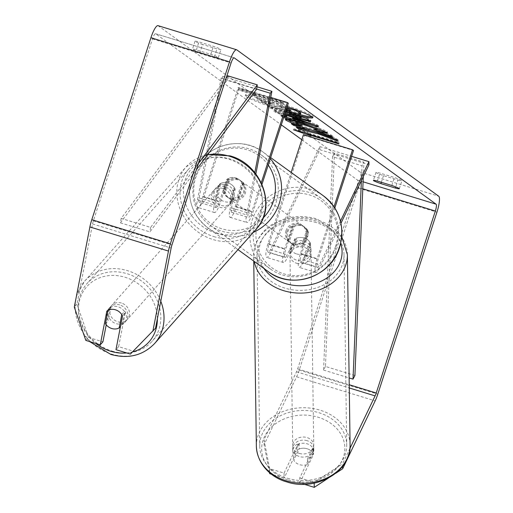 <?xml version="1.0" encoding="UTF-8"?>
<svg xmlns="http://www.w3.org/2000/svg" width="513" height="513" viewBox="0 0 513 513"><rect width="100%" height="100%" fill="white"/><g stroke="black" fill="none" stroke-linecap="round" stroke-linejoin="round"><path stroke-width="0.38" stroke-dasharray="2.56 1.92" d="M219.493 184.225L215.826 203.084A7.374 1.622 107.1 0 0 215.999 207.502A7.374 1.622 107.1 0 0 219.545 201.455L226.682 179.479A10.529 10.247 125.9 0 1 242.399 184.302L235.255 206.277A7.374 1.622 -72.9 0 1 231.716 212.318A7.374 1.622 -72.9 0 1 231.543 207.9L235.21 189.047A10.529 9.26 -138.4 0 0 228.08 182.891A10.529 9.26 -138.4 0 0 219.493 184.225L217.833 186.104L214.158 204.956A12.639 2.777 107.1 0 0 214.453 212.536A12.639 2.777 107.1 0 0 220.532 202.173L227.669 180.198A10.529 10.247 125.9 0 1 243.386 185.013L236.243 206.989A12.639 2.777 -72.9 0 1 230.17 217.358A12.639 2.777 -72.9 0 1 229.875 209.779L233.543 190.926A10.529 9.26 -138.4 0 0 226.419 184.77A10.529 9.26 -138.4 0 0 217.833 186.104M254.801 172.612L246.573 214.902A12.639 2.777 107.1 0 0 246.868 222.475A12.639 2.777 107.1 0 0 252.941 212.113L261.983 184.289M215.999 207.502L199.3 202.379A7.374 1.622 107.1 0 1 199.127 197.96L222.809 76.283L221.141 78.162L256.596 89.038M221.141 78.162L197.467 199.839A12.639 2.777 107.1 0 0 197.755 207.412A12.639 2.777 107.1 0 0 203.834 197.05L239.212 88.172L288.319 103.235M199.3 202.379A7.374 1.622 107.1 0 0 202.847 196.332L238.224 87.46L270.736 97.432M255.846 173.933L248.241 213.023A7.374 1.622 107.1 0 0 248.407 217.441A7.374 1.622 107.1 0 0 251.954 211.394L261.271 182.737M239.212 88.172L238.224 87.46M222.809 76.283L226.393 77.386M226.605 77.45L256.975 86.768M226.682 179.479L227.669 180.198M242.399 184.302L243.386 185.013M235.21 189.047L233.543 190.926M310.532 243.643A10.529 8.484 -0.8 0 0 304.196 238.058A10.529 8.484 -0.8 0 0 294.815 238.821L287.171 254.788A7.374 1.622 -72.9 0 1 284.946 257.475A7.374 1.622 -72.9 0 1 285.728 249.427L292.865 227.451A10.529 10.247 125.9 0 1 308.582 232.267L301.439 254.243A7.374 1.622 107.1 0 0 300.663 262.297A7.374 1.622 107.1 0 0 302.888 259.61L310.532 243.643L310.577 246.759A10.529 8.484 -0.8 0 0 304.241 241.174A10.529 8.484 -0.8 0 0 294.86 241.937L287.216 257.911A12.639 2.777 -72.9 0 1 283.407 262.509A12.639 2.777 -72.9 0 1 284.741 248.709L291.878 226.733A10.529 10.247 125.9 0 1 307.595 231.555L300.451 253.531A12.639 2.777 107.1 0 0 299.117 267.331A12.639 2.777 107.1 0 0 302.933 262.727L310.577 246.759M303.42 134.707L304.408 135.426L269.03 244.303A7.374 1.622 -72.9 0 0 268.254 252.351A7.374 1.622 -72.9 0 0 270.473 249.671L319.817 146.596L319.862 149.713L270.518 252.787A12.639 2.777 -72.9 0 1 266.709 257.385A12.639 2.777 -72.9 0 1 268.043 243.585L291.153 172.451M319.862 149.713L368.969 164.776M340.985 223.238L319.625 267.85A12.639 2.777 -72.9 0 1 315.816 272.448A12.639 2.777 -72.9 0 1 317.149 258.648L334.008 206.765M340.485 221.077L319.58 264.734A7.374 1.622 -72.9 0 1 317.361 267.414A7.374 1.622 -72.9 0 1 318.137 259.366L334.829 208.002M304.408 135.426L353.515 150.489M319.817 146.596L351.61 156.35M292.865 227.451L291.878 226.733M308.582 232.267L307.595 231.555M294.815 238.821L294.86 241.937M307.063 440.673A10.529 8.484 -0.8 0 0 292.731 448.76A10.529 8.484 -0.8 0 0 299.464 456.544A10.529 8.484 -0.8 0 0 313.789 448.458A10.529 8.484 -0.8 0 0 307.063 440.673M312.962 453.159A10.529 8.484 -0.8 0 0 307.172 448.779A10.529 8.484 -0.8 0 0 299.214 448.939L293.789 460.27A10.529 8.484 -0.8 0 0 299.579 464.65A10.529 8.484 -0.8 0 0 307.537 464.489L312.962 453.159L312.885 447.548A10.529 8.484 -0.8 0 1 313.828 450.953A10.529 8.484 -0.8 0 1 307.46 458.879L307.537 464.489M292.731 448.76L292.769 451.254A10.529 8.484 -0.8 0 1 299.137 443.328L299.214 448.939M292.769 451.254A10.529 8.484 -0.8 0 0 293.705 454.659L293.789 460.27M304.28 244.291A10.529 8.484 -0.8 0 0 289.954 252.377A10.529 8.484 -0.8 0 0 296.687 260.162A10.529 8.484 -0.8 0 0 311.013 252.075A10.529 8.484 -0.8 0 0 304.28 244.291M296.597 253.922A10.529 8.484 -0.8 0 0 304.555 253.768L304.613 257.507A10.529 8.484 -0.8 0 0 310.981 249.581A10.529 8.484 -0.8 0 0 310.038 246.176L309.98 242.431A10.529 8.484 -0.8 0 0 304.196 238.058A10.529 8.484 -0.8 0 0 296.232 238.218L296.283 241.956A10.529 8.484 -0.8 0 0 289.916 249.882A10.529 8.484 -0.8 0 0 290.858 253.287L290.807 249.549A10.529 8.484 -0.8 0 0 296.597 253.922M309.98 242.431L304.555 253.768M290.807 249.549L296.232 238.218M299.137 443.328L293.705 454.659M307.46 458.879L312.885 447.548M304.613 257.507L310.038 246.176M296.283 241.956L290.858 253.287M296.732 263.278A10.529 8.484 -0.8 0 0 311.058 255.192A10.529 8.484 -0.8 0 0 304.324 247.407A10.529 8.484 -0.8 0 0 289.999 255.493A10.529 8.484 -0.8 0 0 296.732 263.278M299.419 453.428A10.529 8.484 -0.8 0 0 313.744 445.342A10.529 8.484 -0.8 0 0 307.018 437.557A10.529 8.484 -0.8 0 0 292.686 445.643A10.529 8.484 -0.8 0 0 299.419 453.428M287.53 478.263A43.496 35.051 -0.8 0 0 346.705 444.88A43.496 35.051 -0.8 0 0 318.906 412.721A43.496 35.051 -0.8 0 0 259.725 446.105A43.496 35.051 -0.8 0 0 287.53 478.263M316.213 222.571A43.496 35.051 -0.8 0 0 257.039 255.955A43.496 35.051 -0.8 0 0 284.837 288.114A43.496 35.051 -0.8 0 0 344.018 254.73A43.496 35.051 -0.8 0 0 316.213 222.571M312.244 116.996A35.519 2.597 -162 0 0 313.103 116.72A35.519 2.597 -162 0 0 312.449 115.906A35.519 2.597 -162 0 0 276.372 102.074A35.519 2.597 -162 0 0 245.541 94.77A35.519 2.597 -162 0 0 246.195 95.585A35.519 2.597 -162 0 0 285.94 110.558M287.184 106.736A35.519 2.597 -162 0 0 245.214 95.771A35.519 2.597 -162 0 0 245.868 96.585A35.519 2.597 -162 0 0 285.613 111.558M85.838 340.42L88.505 337.413L76.963 304.1L92.558 223.957A6.316 1.392 -72.9 0 1 93.372 220.846L152.496 38.885A6.316 1.392 -72.9 0 1 155.535 33.704A6.316 1.392 -72.9 0 1 155.631 33.749L281.297 124.839M301.798 139.696L357.535 180.095A6.316 1.392 -72.9 0 1 356.772 186.944L297.649 368.905A6.316 1.392 -72.9 0 1 296.52 371.784L264.022 439.673L269.633 468.696L284.055 473.121L284.125 478.11L271.531 474.243M284.26 115.726L275.988 112.642L273.724 111L284.593 114.694M283.631 117.669L280.175 115.681L283.945 116.695M199.935 52.461A10.529 0.769 18 0 1 192.426 49.235A10.529 0.769 18 0 1 196.383 49.889L210.837 54.32A10.529 0.769 18 0 1 218.153 57.309A10.529 0.769 18 0 1 218.346 57.552A10.529 0.769 18 0 1 214.389 56.898L199.935 52.461L202.532 44.471A10.529 0.769 18 0 1 195.017 41.245A10.529 0.769 18 0 1 198.973 41.893L213.434 46.33A10.529 0.769 18 0 1 220.75 49.319A10.529 0.769 18 0 1 220.943 49.556A10.529 0.769 18 0 1 216.986 48.908L202.532 44.471M252.883 93.975L251.697 93.116L238.167 89.711L255.256 95.694L254.07 94.834L283.535 103.876L282.349 103.017L252.883 93.975L253.21 92.981L282.676 102.016L282.349 103.017M284.875 113.841L280.868 111.488L269.639 108.044L267.453 106.454L285.478 111.988M397.953 180.069A10.529 0.769 -162 0 0 401.91 180.723A10.529 0.769 -162 0 0 401.717 180.48A10.529 0.769 -162 0 0 394.401 177.492L379.941 173.061A10.529 0.769 -162 0 0 375.984 172.406A10.529 0.769 -162 0 0 383.5 175.638L397.953 180.069L395.728 186.918M214.389 56.898L216.986 48.908M158.004 25.65A14.742 3.238 -72.9 0 1 158.222 25.759L360.132 172.105A14.742 3.238 -72.9 0 1 358.356 188.091L299.233 370.053A14.742 3.238 -72.9 0 1 296.591 376.773L264.092 444.662L264.022 439.673M76.963 304.1L74.295 307.101M349.924 448.465L342.594 463.778L342.626 466.343M284.055 473.121L297.726 444.553A10.529 8.484 179.2 0 1 313.443 449.375L299.765 477.943L299.836 482.925L304.209 484.266M335.829 473.236L328.249 478.193M269.498 472.614L264.092 444.662M299.836 482.925L313.514 454.364A10.529 8.484 -0.8 0 0 297.796 449.542L284.125 478.11M299.765 477.943L314.187 482.361L342.594 463.778M314.193 483.156L314.187 482.361M269.633 468.696L269.691 472.781M106.229 324.838L109.487 308.121A10.529 9.26 41.6 0 1 118.073 306.78A10.529 9.26 41.6 0 1 125.198 312.936L118.638 346.66L133.053 351.078L130.385 354.085M88.505 337.413L102.921 341.838M155.535 328.198L133.053 351.078M109.487 308.121L106.819 311.122M118.638 346.66L115.97 349.661M125.198 312.936L122.53 315.944M196.383 49.889L198.973 41.893M210.837 54.32L213.434 46.33M313.443 449.375L313.514 454.364M297.726 444.553L297.796 449.542M377.344 181.051L379.941 173.061M381.339 182.275L383.5 175.638M391.804 185.482L394.401 177.492M300.81 113.046L298.54 112.943L289.96 110.609L276.244 105.716L264.407 102.876L264.08 103.876L261.547 102.042L271.877 104.543L270.915 103.844L258.994 100.189L256.795 98.599L286.831 107.807M287.158 106.813L257.122 97.598L259.315 99.189L271.242 102.844L272.198 103.543L261.874 101.042L264.407 102.876M289.21 107.441L296.488 109.673L297.591 110.468M298.54 112.943L298.22 113.944M296.488 109.673L296.379 110.019M257.122 97.598L256.795 98.599M259.315 99.189L258.994 100.189M271.242 102.844L270.915 103.844M272.198 103.543L271.877 104.543M261.874 101.042L261.547 102.042M276.244 105.716L275.917 106.717L264.08 103.876M285.978 110.449L275.917 106.717M304.786 132.649L293.808 128.808L293.487 129.802M293.808 128.808L307.338 132.213L307.018 133.213M307.338 132.213L308.525 133.072L308.204 134.073M308.525 133.072L337.99 142.114L337.669 143.108M309.531 134.483L309.711 133.931L339.176 142.973L338.849 143.967M339.176 142.973L337.99 142.114M309.711 133.931L310.897 134.791L310.57 135.791M310.897 134.791L307.601 133.637M282.676 102.016L283.862 102.876L283.535 103.876M253.21 92.981L252.024 92.122L238.494 88.711L255.583 94.7L254.397 93.841L254.07 94.834M254.397 93.841L283.862 102.876M255.583 94.7L255.256 95.694M238.494 88.711L238.167 89.711M252.024 92.122L251.697 93.116M284.587 114.726L283.836 114.187L283.516 115.181M283.836 114.187L276.308 111.642L275.988 112.642M276.308 111.642L274.051 110.006L273.724 111M274.051 110.006L316.713 124.492L316.393 125.486M316.713 124.492L318.81 126.012L318.49 127.006M318.81 126.012L314.61 124.883M304.619 122.209L294.218 119.42M286.581 117.374L282.836 116.374L282.509 117.368M282.836 116.374L280.502 114.681L280.175 115.681M280.502 114.681L286.902 116.406M292.929 117.253L294.693 118.535L304.914 121.299L292.852 117.496M294.693 118.535L294.366 119.529M300.676 118.336L290.794 115.079M285.196 112.841L281.188 110.487L280.868 111.488M281.188 110.487L269.966 107.044L269.639 108.044M269.966 107.044L267.773 105.46L267.453 106.454M267.773 105.46L307.063 117.509L306.736 118.509M307.063 117.509L310.961 120.568L309.705 120.658M300.541 116.605L289.723 113.104L297.232 116.368C300.612 117.394 301.913 117.612 301.131 117.035M316.829 132.469L318.458 133.085M318.522 132.88L338.407 140.229L338.086 141.229M309.198 129.379L296.591 126.345L296.27 127.346M296.591 126.345L298.816 127.955M338.407 140.229L335.81 138.343L317.149 131.482L333.091 136.375L330.898 134.784L291.615 122.735L293.802 124.326L303.908 127.602M303.959 127.442L306.819 128.5M291.615 122.735L291.288 123.736M330.898 134.784L330.577 135.785M333.091 136.375L332.764 137.375M335.81 138.343L335.489 139.344M286.581 119.382L285.632 118.509L290.281 119.003L302.407 122.351C315.136 126.333 323.331 129.43 327.005 131.636L327.512 132.239L326.255 132.354M317.034 129.532L314.174 128.41L313.847 129.411M314.174 128.41L317.047 128.571M315.905 127.961L298.2 122.184M295.866 121.902L302.612 124.89L302.285 125.884M302.612 124.89L298.386 124.403M298.425 124.293L296.649 123.646M286.562 108.647L279.463 106.467L280.912 107.518L286.754 109.801M289.236 108.365L279.79 105.466L281.239 106.518L287.197 108.839C290.268 109.769 291.429 109.955 290.672 109.41L289.236 108.365L288.915 109.365M279.79 105.466L279.463 106.467M290.563 110.654L290.89 109.654L290.352 110.404M119.741 304.908A10.529 9.26 -138.4 0 0 110.038 307.281A10.529 9.26 -138.4 0 0 116.092 323.639A10.529 9.26 -138.4 0 0 125.788 321.266A10.529 9.26 -138.4 0 0 119.741 304.908M105.402 323.735L108.403 320.356A10.529 9.26 -138.4 0 1 108.705 308.781A10.529 9.26 -138.4 0 1 111.007 306.973L108.006 310.352M121.761 314.572L124.755 311.192A10.529 9.26 -138.4 0 1 124.454 322.767A10.529 9.26 -138.4 0 1 122.152 324.569L120.484 326.448M224.752 186.642A10.529 9.26 -138.4 0 0 215.05 189.021A10.529 9.26 -138.4 0 0 221.103 205.38A10.529 9.26 -138.4 0 0 230.799 203.007A10.529 9.26 -138.4 0 0 224.752 186.642M218.083 196.838A10.529 9.26 -138.4 0 0 224.438 201.622A10.529 9.26 -138.4 0 0 231.831 201.058L229.83 203.308A10.529 9.26 -138.4 0 0 232.132 201.5A10.529 9.26 -138.4 0 0 232.434 189.932L234.435 187.675A10.529 9.26 -138.4 0 0 228.08 182.891A10.529 9.26 -138.4 0 0 220.686 183.462L218.685 185.712A10.529 9.26 -138.4 0 0 216.383 187.521A10.529 9.26 -138.4 0 0 216.082 199.089L218.083 196.838L220.686 183.462M234.435 187.675L231.831 201.058M111.007 306.973L108.403 320.356M122.152 324.569L124.755 311.192M229.83 203.308L232.434 189.932M218.685 185.712L216.082 199.089M223.084 188.521A10.529 9.26 -138.4 0 0 213.382 190.894A10.529 9.26 -138.4 0 0 219.436 207.258A10.529 9.26 -138.4 0 0 229.131 204.879A10.529 9.26 -138.4 0 0 223.084 188.521M121.401 303.029A10.529 9.26 -138.4 0 0 111.706 305.402A10.529 9.26 -138.4 0 0 117.759 321.76A10.529 9.26 -138.4 0 0 127.455 319.387A10.529 9.26 -138.4 0 0 121.401 303.029M112.052 351.078A43.496 38.231 -138.4 0 0 152.105 341.273A43.496 38.231 -138.4 0 0 127.109 273.711A43.496 38.231 -138.4 0 0 87.063 283.516A43.496 38.231 -138.4 0 0 112.052 351.078M213.729 236.57A43.496 38.231 -138.4 0 0 253.781 226.765A43.496 38.231 -138.4 0 0 228.785 159.203A43.496 38.231 -138.4 0 0 188.739 169.008A43.496 38.231 -138.4 0 0 213.729 236.57M286.979 231.408A10.529 10.247 -54.1 0 0 290.621 242.95A10.529 10.247 -54.1 0 0 306.62 237.436A10.529 10.247 -54.1 0 0 302.984 225.893A10.529 10.247 -54.1 0 0 286.979 231.408M289.582 240.879A10.529 10.247 -54.1 0 0 303.337 245.092L302.151 244.233A10.529 10.247 -54.1 0 0 306.787 229.971L307.967 230.831A10.529 10.247 -54.1 0 0 294.218 226.611L289.582 240.879L288.396 240.02A10.529 10.247 -54.1 0 1 293.032 225.752L294.218 226.611M303.337 245.092L307.967 230.831M224.745 186.302A10.529 10.247 -54.1 0 0 228.388 197.845A10.529 10.247 -54.1 0 0 244.393 192.33A10.529 10.247 -54.1 0 0 240.751 180.788A10.529 10.247 -54.1 0 0 224.745 186.302M237.153 197.127L238.333 197.986A10.529 10.247 -54.1 0 0 242.97 183.718L241.79 182.859A10.529 10.247 -54.1 0 0 228.035 178.639L223.399 192.907A10.529 10.247 -54.1 0 0 237.153 197.127L241.79 182.859M223.399 192.907L224.585 193.767A10.529 10.247 -54.1 0 1 229.221 179.499L228.035 178.639M229.221 179.499L224.585 193.767M238.333 197.986L242.97 183.718M302.151 244.233L306.787 229.971M293.032 225.752L288.396 240.02M285.991 230.69A10.529 10.247 -54.1 0 0 289.633 242.232A10.529 10.247 -54.1 0 0 305.633 236.717A10.529 10.247 -54.1 0 0 301.997 225.181A10.529 10.247 -54.1 0 0 285.991 230.69M225.733 187.021A10.529 10.247 -54.1 0 0 229.375 198.557A10.529 10.247 -54.1 0 0 245.381 193.042A10.529 10.247 -54.1 0 0 241.738 181.506A10.529 10.247 -54.1 0 0 225.733 187.021M276.122 202.475A43.496 42.31 -54.1 0 0 261.079 154.817A43.496 42.31 -54.1 0 0 194.991 177.588A43.496 42.31 -54.1 0 0 210.035 225.245A43.496 42.31 -54.1 0 0 276.122 202.475M336.374 246.15A43.496 42.31 -54.1 0 0 321.337 198.486A43.496 42.31 -54.1 0 0 255.25 221.263A43.496 42.31 -54.1 0 0 270.287 268.921A43.496 42.31 -54.1 0 0 336.374 246.15M226.188 78.002L121.171 218.391L150.636 227.426L198.371 163.615M121.171 218.391L120.433 222.86L227.086 80.284L256.551 89.326M227.086 80.284L227.823 75.815M120.433 222.86L149.899 231.895L196.37 169.771M150.636 227.426L149.899 231.895M354.919 375.484L325.454 366.449L334.444 153.092L363.909 162.134L363.3 176.619M325.454 366.449L323.556 370.078L332.552 156.728L362.018 165.763L363.909 162.134M332.552 156.728L334.444 153.092M361.389 180.608L362.018 165.763M323.556 370.078L349.129 377.927M229.875 209.779L246.573 214.902M197.467 199.839L214.158 204.956M236.243 206.989L252.941 212.113M231.543 207.9L248.241 213.023M235.255 206.277L251.954 211.394M202.847 196.332L219.545 201.455M203.834 197.05L220.532 202.173M199.127 197.96L215.826 203.084M270.518 252.787L287.216 257.911M302.933 262.727L319.625 267.85M300.451 253.531L317.149 258.648M301.439 254.243L318.137 259.366M302.888 259.61L319.58 264.734M269.03 244.303L285.728 249.427M268.043 243.585L284.741 248.709M270.473 249.671L287.171 254.788M256.359 446.156A46.863 37.763 179.2 0 1 320.118 410.182A46.863 37.763 179.2 0 1 350.078 444.829M288.255 479.95A41.598 33.525 -0.8 0 0 342.056 460.507A41.598 33.525 -0.8 0 0 318.265 417.268A41.598 33.525 -0.8 0 0 264.464 436.71A41.598 33.525 -0.8 0 0 288.255 479.95M347.384 254.679A46.863 37.763 -0.8 0 0 317.432 220.032A46.863 37.763 -0.8 0 0 253.672 256.006A46.863 37.763 -0.8 0 0 254.236 261.45M264.022 268.543A41.598 33.525 179.2 0 1 269.178 230.305A41.598 33.525 179.2 0 1 315.489 220.885A41.598 33.525 179.2 0 1 340.683 243.412M155.631 33.749L234.005 57.789M357.535 180.095L363.082 181.794M158.222 25.759L236.801 49.864M360.132 172.105L438.705 196.203M296.591 376.773L375.163 400.877M296.52 371.784L349.27 387.969M297.649 368.905L349.225 384.724M356.772 186.944L362.787 188.79M152.496 38.885L231.068 62.99M93.372 220.846L171.945 244.945M92.558 223.957L171.13 248.061M358.356 188.091L436.929 212.196M299.233 370.053L377.805 394.151M290.076 110.641L289.749 111.642M289.96 110.609L289.64 111.61M282.272 111.276L281.951 112.27M310.448 119.965L310.121 120.959M297.232 116.368L296.905 117.368M290.762 113.86L290.435 114.854M297.123 116.329L296.796 117.33M302.298 122.312L301.971 123.312M302.407 122.351L302.086 123.344M327.005 131.636L326.678 132.63M296.059 122.132L295.732 123.133M281.239 106.518L280.912 107.518M154.625 343.511A46.863 41.194 41.6 0 1 111.468 354.073A46.863 41.194 41.6 0 1 84.542 281.278A46.863 41.194 41.6 0 1 127.692 270.717A46.863 41.194 41.6 0 1 160.781 301.253M157.369 318.765A41.598 36.564 -138.4 0 0 125.114 277.276A41.598 36.564 -138.4 0 0 81.381 295.122A41.598 36.564 -138.4 0 0 95.912 343.511M207.521 154.862A46.863 41.194 -138.4 0 0 186.219 166.77A46.863 41.194 -138.4 0 0 213.145 239.571A46.863 41.194 -138.4 0 0 256.301 229.003M215.723 233.011A41.598 36.564 41.6 0 1 184.129 184.109A41.598 36.564 41.6 0 1 230.125 159.017A41.598 36.564 41.6 0 1 261.72 207.912A41.598 36.564 41.6 0 1 215.723 233.011M126.705 352.95A41.598 36.564 -138.4 0 0 132.521 351.912M253.294 232.389A46.863 45.586 125.9 0 1 208.054 227.977A46.863 45.586 125.9 0 1 191.849 176.626A46.863 45.586 125.9 0 1 263.06 152.085A46.863 45.586 125.9 0 1 270.306 158.677M268.228 165.071A41.598 40.463 -54.1 0 0 228.798 148.687A41.598 40.463 -54.1 0 0 195.774 177.415A41.598 40.463 -54.1 0 0 212.895 224.809A41.598 40.463 -54.1 0 0 263.066 218.089M323.318 195.761A46.863 45.586 -54.1 0 0 252.107 220.301A46.863 45.586 -54.1 0 0 268.312 271.646M335.598 246.323A41.598 40.463 125.9 0 1 283.984 273.878A41.598 40.463 125.9 0 1 258.007 222.52A41.598 40.463 125.9 0 1 309.621 194.966A41.598 40.463 125.9 0 1 335.598 246.323M230.17 217.358L246.868 222.475M231.716 212.318L248.407 217.441M214.453 212.536L197.755 207.412M239.763 180.076L240.751 180.788M315.816 272.448L299.117 267.331M300.663 262.297L317.361 267.414M283.407 262.509L266.709 257.385M268.254 252.351L284.946 257.475M302.984 225.893L303.972 226.611M341.761 236.692L317.079 218.968C301.458 214.575 286.799 216.249 273.096 223.989C266.08 227.176 252.96 240.866 253.672 256.006L253.743 261.091M313.789 448.458L313.828 450.953M311.013 252.075L310.981 249.581M289.916 249.882L289.954 252.377M311.058 255.192L313.744 445.342M289.999 255.493L292.686 445.643M257.039 255.955L259.725 446.105M344.018 254.73L346.705 444.88M245.541 94.77L245.214 95.771M399.313 188.713L401.91 180.723M218.346 57.552L220.943 49.556M234.108 57.809L155.535 33.704M195.017 41.245L192.426 49.235M375.984 172.406L373.387 180.396M313.103 116.72L312.776 117.721M310.641 121.568L310.961 120.568M285.305 119.51L285.632 118.509M327.191 133.239L327.512 132.239M207.727 154.599L186.219 166.77L84.542 281.278L76.443 296.052M75.09 303.01L74.879 308.788M83.927 334.899L89.563 341.562M110.038 307.281L108.705 308.781M125.788 321.266L124.454 322.767M215.05 189.021L216.383 187.521M232.132 201.5L230.799 203.007M213.382 190.894L111.706 305.402M229.131 204.879L127.455 319.387M253.781 226.765L152.105 341.273M188.739 169.008L87.063 283.516M237.968 249.651L208.054 227.977C191.573 214.575 186.142 197.415 191.753 176.504C200.108 147.039 239.385 133.495 263.06 152.085L270.659 157.594M290.621 242.95L292.596 244.38M228.388 197.845L226.413 196.408M289.633 242.232L229.375 198.557M301.997 225.181L241.738 181.506M321.337 198.486L261.079 154.817M270.287 268.921L210.035 225.245"/><path stroke-width="0.77" d="M256.596 89.038L270.255 93.225L254.801 172.612M261.271 182.737L287.331 102.523L288.319 103.235L261.983 184.289M270.736 97.432L287.331 102.523M256.975 86.768L271.916 91.352L270.255 93.225M271.916 91.352L255.846 173.933M351.61 156.35L368.924 161.659L368.969 164.776L340.985 223.238M334.829 208.002L353.515 150.489L352.527 149.777L334.008 206.765M291.153 172.451L303.42 134.707L352.527 149.777M368.924 161.659L340.485 221.077M285.613 111.558A35.519 2.597 -162 0 0 312.776 117.721A35.519 2.597 -162 0 0 312.122 116.906A35.519 2.597 -162 0 0 287.184 106.736M106.229 324.838L102.921 341.838L100.253 344.839L106.819 311.122A10.529 9.26 -138.4 0 1 115.406 309.788A10.529 9.26 -138.4 0 0 108.006 310.352L105.402 323.735A10.529 9.26 -138.4 0 0 111.757 328.519A10.529 9.26 -138.4 0 0 119.157 327.948L121.761 314.572A10.529 9.26 -138.4 0 0 115.406 309.788A10.529 9.26 -138.4 0 1 122.53 315.944L115.97 349.661L130.385 354.085L155.535 328.198L171.13 248.061A6.316 1.392 -72.9 0 1 171.945 244.945L231.068 62.99A6.316 1.392 -72.9 0 1 234.108 57.809A6.316 1.392 -72.9 0 1 234.204 57.854L436.108 204.193A6.316 1.392 -72.9 0 1 435.345 211.048L376.228 393.009A6.316 1.392 -72.9 0 1 375.093 395.889L349.924 448.465M281.297 124.839L301.798 139.696M318.201 133.874L338.086 141.229L335.489 139.344L316.829 132.482L332.764 137.375L330.577 135.785L291.288 123.736L293.481 125.319L308.871 130.379L296.27 127.346L298.899 129.25L318.201 133.874L318.458 133.085M283.945 116.695L286.575 117.4L284.26 115.726M284.593 114.694L316.393 125.486L318.49 127.006L283.631 117.669M380.902 183.628L395.356 188.059A10.529 0.769 -162 0 0 399.313 188.713A10.529 0.769 -162 0 0 399.12 188.47A10.529 0.769 -162 0 0 391.804 185.482L377.344 181.051A10.529 0.769 -162 0 0 373.387 180.396A10.529 0.769 -162 0 0 380.902 183.628L381.339 182.275M310.57 135.791L293.487 129.802L307.018 133.213L308.204 134.073L337.669 143.108L338.849 143.967L309.39 134.932L310.57 135.791M285.478 111.988L306.736 118.509L310.641 121.568L299.489 119.074L284.875 113.841M298.098 125.287C291.923 123.12 287.799 121.369 285.728 120.036L285.305 119.51L289.954 119.997L302.086 123.344C314.809 127.333 323.01 130.424 326.678 132.63L327.191 133.239L321.837 132.546L313.847 129.411L316.726 129.571C314.944 128.532 310.852 127.012 304.453 125.018L304.344 124.98C297.97 123.062 295.103 122.44 295.732 123.133L302.285 125.884L298.098 125.287L298.386 124.403M317.047 128.571L316.938 129.827L317.047 128.571L315.905 127.961M298.2 122.184L295.866 121.902L295.732 123.133M395.356 188.059L395.728 186.918M152.868 331.206L168.463 251.062A14.742 3.238 -72.9 0 1 170.367 243.803L229.491 61.842A14.742 3.238 -72.9 0 1 236.576 49.755A14.742 3.238 -72.9 0 1 236.801 49.864L438.705 196.203A14.742 3.238 -72.9 0 1 436.929 212.196L377.805 394.151A14.742 3.238 -72.9 0 1 375.163 400.877L342.665 468.767L335.829 473.236M100.253 344.839L85.838 340.42L74.295 307.101L89.89 226.958A14.742 3.238 -72.9 0 1 91.795 219.699L150.918 37.738A14.742 3.238 -72.9 0 1 158.004 25.65L236.576 49.755M342.626 466.343L342.665 468.767M304.209 484.266L314.257 487.35L314.193 483.156M328.249 478.193L314.257 487.35M269.691 472.781L269.703 473.685L269.498 472.614M269.703 473.685L271.531 474.243M285.94 110.558A35.519 2.597 -162 0 0 312.244 116.996M287.158 106.813L289.21 107.441M297.591 110.468L300.81 113.046L300.483 114.046L298.22 113.944L285.978 110.449M296.379 110.019L296.168 110.673L300.483 114.046M286.831 107.807L296.168 110.673M309.531 134.483L309.39 134.932M307.601 133.637L304.786 132.649M314.61 124.883L304.619 122.209M294.218 119.42L286.581 117.374M284.587 114.726L286.902 116.406L286.575 117.4M292.609 118.253L294.366 119.529L304.594 122.299L292.609 118.253L292.852 117.496M304.831 121.562L304.594 122.299M290.794 115.079L285.196 112.841M309.705 120.658L300.676 118.336M301.131 117.035L300.804 118.035L299.778 117.291L289.396 114.104L296.905 117.368C300.285 118.394 301.586 118.612 300.804 118.035L301.028 118.285L301.349 117.291L300.541 116.605M300.047 116.457L299.778 117.291M289.665 113.27L289.396 114.104M298.816 127.955L299.22 128.25L298.899 129.25M299.22 128.25L316.829 132.469L317.098 131.649M306.819 128.5L309.198 129.379L308.871 130.379M303.908 127.602L303.638 128.436M293.75 124.492L293.481 125.319M326.255 132.354L322.164 131.552L321.837 132.546M322.164 131.552L317.034 129.532M296.649 123.646L286.581 119.382M286.241 109.641L286.87 109.833C289.941 110.77 291.102 110.955 290.352 110.404L288.915 109.365L286.562 108.647M120.484 326.448L119.157 327.948M226.188 78.002L227.823 75.815L257.289 84.85L198.371 163.615M196.37 169.771L256.551 89.326L257.289 84.85M349.129 377.927L353.021 379.12L354.919 375.484L363.3 176.619M353.021 379.12L361.389 180.608M254.236 261.45A46.863 37.763 -0.8 0 0 283.625 290.653A46.863 37.763 -0.8 0 0 347.384 254.679L350.078 444.829A46.863 37.763 179.2 0 1 286.312 480.803A46.863 37.763 179.2 0 1 256.359 446.156L253.743 261.091M340.683 243.412A41.598 33.525 179.2 0 1 328.249 277.052A41.598 33.525 179.2 0 1 285.478 283.567A41.598 33.525 179.2 0 1 264.022 268.543M363.082 181.794L436.108 204.193M349.27 387.969L375.093 395.889M349.225 384.724L376.228 393.009M362.787 188.79L435.345 211.048M89.89 226.958L168.463 251.062M91.795 219.699L170.367 243.803M150.918 37.738L229.491 61.842M300.233 112.385L299.913 113.386M299.784 118.17L299.489 119.074M299.9 118.195L299.605 119.106M285.959 119.337L285.728 120.036M304.728 124.172L304.453 125.018M304.619 124.133L304.344 124.98M287.081 108.801L286.754 109.801M287.197 108.839L286.87 109.833M95.912 343.511A41.598 36.564 -138.4 0 0 110.712 351.27A41.598 36.564 -138.4 0 0 126.705 352.95M207.727 154.599L230.004 155.856C261.534 164.122 277.514 207.105 256.301 229.003A46.863 41.194 -138.4 0 0 229.369 156.208A46.863 41.194 -138.4 0 0 207.521 154.862M132.521 351.912A41.598 36.564 -138.4 0 0 157.369 318.765M160.781 301.253A46.863 41.194 41.6 0 1 154.625 343.511L256.301 229.003M270.306 158.677A46.863 45.586 125.9 0 1 279.264 203.437A46.863 45.586 125.9 0 1 253.294 232.389M263.066 218.089A41.598 40.463 -54.1 0 0 273.365 201.218A41.598 40.463 -54.1 0 0 268.228 165.071M237.968 249.651L268.312 271.646A46.863 45.586 -54.1 0 0 339.523 247.112A46.863 45.586 -54.1 0 0 323.318 195.761L270.659 157.594M350.078 444.829C351.476 471.761 315.501 491.813 286.671 481.867C273.115 478.308 257.148 465.669 256.359 446.156M347.384 254.679L341.761 236.692M76.443 296.052L75.09 303.01M74.879 308.788L83.927 334.899M89.563 341.562L110.84 354.425C128.321 359.183 142.915 355.541 154.625 343.511M268.312 271.646C291.987 290.243 331.263 276.699 339.619 247.234C345.23 226.323 339.798 209.163 323.318 195.761"/></g></svg>
